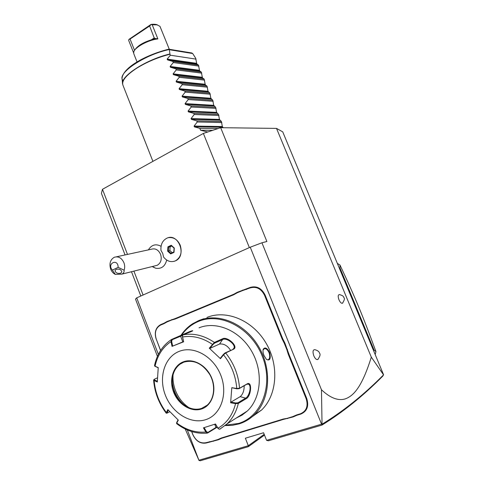 <?xml version="1.0" encoding="UTF-8"?>
<svg xmlns="http://www.w3.org/2000/svg" width="485" height="485" viewBox="0 0 485 485"><rect width="100%" height="100%" fill="white"/><g stroke="black" fill="none" stroke-linecap="round" stroke-linejoin="round"><path stroke-width="0.73" d="M125.051 254.94L101.413 193.351L102.474 189.289L203.367 133.436L220.681 127.688L276.511 128.398L282.725 131.847L383.496 374.565L382.938 375.948C363.392 395.712 343.059 412.092 321.955 425.084L268.429 440.774L266.568 440.338L263.573 432.747L245.368 438.216L248.296 445.709L198.905 460.229L187.313 429.959M157.425 356.366L135.503 299.112L136.709 297.857L250.242 247.204L321.567 424.169L322.034 424.223L321.47 389.764C330.309 398.088 338.3 401.107 345.441 398.828C352.85 395.996 361.464 388.697 371.31 357.148L383.587 374.899M371.31 357.148L276.511 128.398M321.47 389.764L261.93 242.785L266.883 241.506L220.681 127.688M342.762 302.986L342.483 303.234C341.343 303.531 340.167 302.379 338.954 299.766C337.833 296.487 337.984 294.765 339.421 294.583C342.313 295.323 343.786 296.347 343.853 297.657C344.914 298.275 344.459 300.13 342.483 303.234M318.19 359.167L317.784 359.518C316.432 359.9 315.111 358.676 313.813 355.844C312.534 351.861 312.849 349.794 314.759 349.637C317.73 350.485 319.294 351.649 319.451 353.122C320.646 354.22 320.088 356.354 317.784 359.518M249.363 247.599L203.367 133.436M143.087 295.013L133.908 271.121M127.488 254.413L102.474 189.289M153.114 267.102L155.727 268.229C161.384 269.126 165.046 266.398 166.701 260.057M161.056 246.289C156.043 243.634 151.932 244.646 148.725 249.326L148.398 249.878M140.82 296.026L131.49 271.727M198.905 460.229L185.228 429.007M250.242 247.204L261.93 242.785M321.567 424.169L266.568 440.338M158.359 354.371L136.709 297.857M163.869 323.725L163.954 323.234L167.058 321.482L167.004 321.955L163.869 323.725L160.638 325.065C155.764 327.836 154.309 332.528 156.273 339.148L160.547 350.528M156.194 339.185C154.157 332.322 155.667 327.448 160.729 324.574L163.954 323.234M233.74 294.262L237.213 292.322L237.201 292.807L233.685 294.765L233.74 294.262L175.291 318.53L167.058 321.482M282.112 338.954L282.694 338.712L284.865 343.004L284.295 343.295L282.112 338.954L264.561 295.329C261.142 288.623 256.316 286.168 250.084 287.963L250.127 287.453L237.213 292.322M250.127 287.453C256.589 285.592 261.597 288.138 265.143 295.098L282.694 338.712M296.559 414.96L296.935 415.263L293.195 416.906L292.782 416.615L296.559 414.96L300.476 413.766C306.502 411.116 308.393 406.097 306.15 398.706L306.732 398.446L288.872 354.056L284.865 343.004M306.732 398.446C309.06 406.115 307.102 411.322 300.852 414.069L296.935 415.263M221.712 438.276L218.383 439.762L217.965 439.501L221.33 438.003L221.712 438.276L283.507 419.373L293.195 416.906M191.727 431.571L192.854 434.512C195.91 440.962 200.275 443.696 205.943 442.714L206.325 442.981L218.383 439.762M206.325 442.981C200.444 444.005 195.916 441.168 192.751 434.481L191.623 431.541M198.935 460.423L200.305 460.75L248.344 446.667L248.296 445.709L264.198 434.33M264.489 435.075L248.344 446.667M321.991 424.272L321.955 425.084M383.489 374.935C363.944 394.693 343.459 411.122 322.034 424.223M156.273 339.148L160.602 350.443M171.835 319.494L171.72 319.997L167.004 321.955M233.685 294.765L175.212 319.021L171.72 319.997M242.561 290.103L242.476 290.618L237.201 292.807M250.084 287.963L242.476 290.618M287.472 349.473L286.865 349.673L284.295 343.295M306.15 398.706L288.284 354.305L286.865 349.673M287.538 418.634L287.205 418.325L292.782 416.615M221.33 438.003L283.131 419.076L287.205 418.325M213.339 441.308L212.988 441.023L217.965 439.501M205.943 442.714L212.988 441.023M252.067 416.809L261.651 409.964C277.359 394.869 279.312 364.817 265.635 342.434C252.103 319.954 226.137 309.533 206.919 317.433M225.192 425.563L232.291 425.345L239.153 423.872C244.87 422.071 249.945 419.022 254.364 414.73C270.266 399.416 272.194 368.794 258.275 345.993C244.501 323.083 218.159 312.492 198.759 320.573L192.63 323.75C187.859 326.835 183.87 330.849 180.675 335.79M203.712 318.772L199.832 320.161M263.992 355.475C263.034 353.013 262.773 350.958 263.203 349.321C264.919 346.811 267.071 347.866 269.66 352.48C271.006 358.803 269.921 361.101 266.404 359.367L263.992 355.475M225.689 425.151L238.565 423.435C261.942 416.536 273.807 384.569 262.3 356.269C251.133 327.854 220.614 312.019 198.656 321.349C191.599 324.277 185.84 328.982 181.378 335.474M236.25 418.04L242.112 415.099L247.338 411.001C261.482 397.724 263.397 370.843 251.315 350.667C239.36 330.394 216.183 320.791 199.008 327.836M191.605 331.437L183.227 334.802L182.675 335.408L182.506 337.16L183.657 341.792L172.029 346.369L170.999 341.61L171.575 339.451L189.574 331.613C191.939 330.74 192.975 330.503 192.684 330.897L186.531 333.474M217.219 427.17L207.671 432.996L207.174 433.117L205.864 432.02L203.439 427.837L215.516 423.987L217.953 428.213C226.822 423.162 232.691 414.966 235.564 403.629L230.624 402.786L231.806 387.679L236.765 388.503L239.529 388.236L247.223 383.835C252.461 380.925 251.206 396.542 246.004 398.797L238.317 403.447L235.564 403.629L235.722 402.968L230.908 402.15L240.208 396.645C242.87 394.299 244.197 390.655 244.197 385.72M233.558 349.2L225.67 352.971L223.543 354.832L223.349 354.462L220.335 358.239L220.451 358.706L209.277 348.182L214.394 342.422L222.421 338.851C227.259 335.929 238.941 346.702 233.558 349.2L225.022 352.947L223.349 354.462M182.548 335.881L182.506 337.16M183.657 341.792L182.59 336.996C192.593 335.268 202.506 337.705 212.339 344.32L212.879 344.641L214.552 343.15L222.579 339.567C226.695 337.087 237.153 345.514 233.449 348.806L232.921 349.176M220.451 358.706L223.543 354.832C231.381 364.768 235.789 375.996 236.765 388.503L236.844 388.837L239.063 388.667L246.756 384.259L248.35 384.156C252.048 385.454 249.272 396.494 245.628 398.149L237.935 402.786L235.722 402.968M215.407 424.023L217.747 428.073L218.432 428.825L219.82 429.17M217.747 428.073L218.147 428.601M227.132 423.841L227.804 423.399M217.013 426.812L207.926 432.408L206.446 431.632L204.124 427.624M169.847 411.71L166.919 413.178L168.313 410.098M166.391 413.159L166.337 412.523L166.979 412.644M171.12 339.749C162.481 345.672 156.952 354.274 154.521 365.557L155.067 366.236L158.237 367.6L157.322 381.992L154.163 380.567L153.6 380.046L154.127 379.44M206.446 431.632L205.864 432.02C195.679 432.935 185.973 429.934 176.752 423.011L178.316 420.125L167.852 409.613L166.337 412.523C159.183 402.914 155.127 392.268 154.163 380.567L154.545 380.016L154.297 379.276L157.51 377.785M172.029 346.369L172.672 346.108L171.666 341.47L170.999 341.61C162.748 347.169 157.437 355.378 155.067 366.236L158.213 367.83M154.988 366.333L155.394 366.611M171.666 341.47L172.157 339.73L182.687 335.384M172.672 346.108L183.494 341.616M205.688 419.677C220.857 414.996 228.253 393.947 220.79 375.238C213.552 356.445 193.788 345.466 179.28 351.328C164.657 356.918 158.383 377.172 165.288 394.984C171.981 412.862 190.623 424.642 205.688 419.677M209.277 348.182L209.896 348.406L212.879 344.641M209.896 348.406L219.547 344.035C223.821 343.538 227.489 345.623 230.557 350.303M231.806 387.679L236.844 388.837M230.624 402.786L230.908 402.15M178.092 419.913L176.716 422.447L176.679 423.696M176.716 422.447L176.595 423.49M157.346 381.271L154.545 380.016M182.79 362.574L179.971 364.229C175.249 367.885 172.678 373.159 172.26 380.064L172.63 385.939L174.218 391.759C177.692 400.192 183.245 405.727 190.878 408.376C194.618 409.498 198.213 409.498 201.663 408.376M184.106 362.04L183.803 362.149M173.054 374.796L172.993 375.851C172.793 380.749 173.606 385.611 175.437 390.431C178.328 397.761 182.839 403.514 188.968 407.685M263.046 350.018L264.477 348.557C266.229 348.539 267.762 349.928 269.072 352.728C270.224 356.699 269.812 359.088 267.847 359.882L266.52 359.47M173.897 261.403L175.449 260.845C187.24 255.947 178.498 232.63 166.992 238.147C162.548 240.414 160.541 244.501 160.971 250.399L162.742 253.479L163.554 257.02C167.004 261.312 170.969 262.585 175.449 260.845C180.753 257.541 182.336 252.327 180.214 245.216C177.595 239.572 173.715 237.056 168.568 237.662M155.109 265.822L157.231 265.295C160.941 262.997 162.051 259.323 160.559 254.273C158.359 249.733 155.267 248.053 151.284 249.248L116.461 256.808M167.919 246.841L167.64 251.163L170.684 253.916L174.018 252.352L174.297 248.011L171.241 245.258L167.919 246.841L168.574 247.132L168.331 250.903L170.987 253.303L173.812 251.976M167.64 251.163L169.859 250.551L172.242 252.709M171.241 245.258L174.097 248.12M174.018 252.352L173.891 251.939M170.684 253.916L170.981 253.303L173.812 251.97M171.702 246.034L170.102 246.798L169.859 250.551M170.102 246.798L168.574 247.132L171.423 245.78M112.399 270.096L115.327 274.407C113.229 273.376 111.677 271.6 110.671 269.09C109.083 263.597 110.277 259.663 114.254 257.286C118.382 256.038 121.608 257.844 123.924 262.718C124.863 265.295 124.93 267.805 124.118 270.236L118.152 267.338C118.085 257.862 106.348 263.567 112.399 270.096L118.152 267.338M115.327 274.407L121.917 274.116C123.554 273.31 124.287 272.018 124.118 270.236M120.759 273.176C117.594 273.831 115.679 272.982 115 270.642L116.054 269.363C119.213 268.702 121.141 269.545 121.826 271.885L120.759 273.176M373.486 350.461L374.062 350.061L375.942 351.583L375.178 354.535M339.385 268.314L340.009 268.072L374.062 350.061M337.342 263.404L339.979 265.028L340.009 268.072M339.979 265.028C355.426 298.026 362.75 315.608 375.942 351.583M207.695 131.999L200.572 130.241L199.814 128.367L194.412 126.876L194.091 126.076L197.243 121.984L196.795 120.862L191.393 119.358L191.072 118.564L194.23 114.496L193.782 113.375L188.38 111.865L188.065 111.071L191.223 107.021L190.775 105.912L185.373 104.384L185.058 103.596L188.222 99.57L187.774 98.461L182.378 96.927L182.057 96.133L185.228 92.132L184.779 91.022L179.383 89.482L179.068 88.694L182.239 84.711L181.79 83.608L176.401 82.056L176.085 81.268L179.256 77.309L178.813 76.206L173.418 74.648L173.103 73.859L176.285 69.925L175.837 68.821L170.447 67.251L170.132 66.469L173.315 62.559L172.872 61.456L167.483 59.873L167.173 59.097L170.356 55.205L169.962 54.229C157.734 57.351 146.561 62.074 136.424 68.391C126.1 75.254 121.583 80.807 122.887 85.051L152.914 161.366M223.233 127.719L222.33 126.506L221.396 121.505L219.45 119.425L218.505 114.393L216.583 112.362L215.625 107.3L213.721 105.318L212.745 100.225L210.86 98.279L209.878 93.162L208.01 91.265L207.016 86.112L205.464 85.002L205.167 84.263L204.155 79.085L202.627 78.012L202.324 77.273L201.305 72.065L199.796 71.04L199.493 70.301L198.456 65.063L196.965 64.081L196.667 63.341L195.667 58.188L192.666 53.526L191.842 52.98L168.95 49.234M168.44 49.343L169.368 49.731L169.962 54.229M196.043 59.121L170.356 55.205M133.611 52.816L128.695 40.449L128.901 39.412L151.041 24.414C153.915 24.08 156.091 24.262 157.564 24.959M137.061 61.965L133.757 53.653L133.769 51.889C134.872 47.239 148.483 39.873 157.886 38.915L154.363 38.333L154.594 38.879L154.169 39.012C143.833 41.831 137.225 45.717 134.363 50.658M169.301 49.294L159.971 26.348L157.164 24.862L152.199 24.759L157.886 38.915M152.199 24.759L151.041 24.414M151.126 24.559L149.623 25.984L154.363 38.333M134.515 50.276L130.059 39.055L128.901 39.412M130.059 39.055L149.623 25.984M198.456 65.063L172.872 61.456M198.88 66.112L173.315 62.559M201.305 72.065L175.837 68.821M201.73 73.114L176.285 69.925M204.155 79.085L178.813 76.206M204.585 80.134L179.256 77.309M207.016 86.112L181.79 83.608M207.441 87.167L182.239 84.711M209.878 93.162L184.779 91.022M210.308 94.217L185.228 92.132M212.745 100.225L187.774 98.461M213.176 101.28L188.222 99.57M215.625 107.3L190.775 105.912M216.055 108.361L191.223 107.021M218.505 114.393L193.782 113.375M218.941 115.454L194.23 114.496M221.396 121.505L196.795 120.862M221.827 122.566L197.243 121.984M218.05 128.561L199.814 128.367M200.572 130.241L212.739 130.326M160.638 325.065L160.729 324.574M175.212 319.021L175.291 318.53M246.38 289.496L246.428 288.993M264.561 295.329L265.143 295.098M288.284 354.305L288.872 354.056M300.476 413.766L300.852 414.069M283.131 419.076L283.507 419.373M209.35 441.671L209.732 441.944M237.935 402.786L238.317 403.447C236.334 411.729 232.618 418.513 227.168 423.805L219.832 429.183M225.022 352.947L225.67 352.971C233.934 363.362 238.559 375.117 239.529 388.236L239.063 388.667M183.227 334.802C193.697 332.916 204.088 335.456 214.394 342.422L214.552 343.15M222.421 338.851L222.579 339.567L219.547 344.035M247.223 383.835L246.756 384.259M246.004 398.797L245.628 398.149L240.208 396.645M215.673 427.97L215.928 427.394L214.709 424.248M171.575 339.451L172.157 339.73M180.068 336.044L180.644 336.311L182.809 341.901M189.574 331.613L189.496 332.146M207.671 432.996L207.926 432.408M201.56 408.994C211.969 405.666 216.94 391.225 211.854 378.415C206.925 365.551 193.412 357.882 183.342 361.828C173.194 365.593 168.75 379.658 173.569 392.038C178.244 404.466 191.223 412.517 201.56 408.994M183.754 362.174L179.941 364.247C161.026 376.56 180.402 416.615 201.633 408.394L207.15 405.217C214.522 398.858 215.849 385.302 210.029 374.79C202.821 363.598 194.067 359.391 183.773 362.168M269.66 352.48L269.072 352.728M122.887 85.051L122.614 84.05C120.104 76.466 146.264 59.431 169.895 53.993M169.289 49.519C146.282 54.253 119.54 71.38 122.099 79.055L123.038 81.007M169.368 49.731L192.666 53.526M151.569 39.673L154.382 37.836M167.173 59.097L196.667 63.341M167.483 59.873L196.965 64.081M170.132 66.469L199.493 70.301M170.447 67.251L199.796 71.04M173.103 73.859L202.324 77.273M173.418 74.648L202.627 78.012M176.085 81.268L205.167 84.263M176.401 82.056L205.464 85.002M179.068 88.694L208.01 91.265M179.383 89.482L208.314 92.004M182.057 96.133L210.86 98.279M182.378 96.927L211.163 99.025M185.058 103.596L213.721 105.318M185.373 104.384L214.024 106.063M188.065 111.071L216.583 112.362M188.38 111.865L216.886 113.114M191.072 118.564L219.45 119.425M191.393 119.358L219.754 120.177M194.091 126.076L222.33 126.506M194.412 126.876L222.633 127.258M254.364 414.73L261.651 409.964M247.338 411.001L227.168 423.805L219.632 429.274M166.228 413.159L166.919 413.178M153.6 380.094C154.576 392.201 158.765 403.211 166.173 413.111M154.666 365.975L155.054 366.405M247.78 384.005L248.35 384.156M176.637 423.66C186.222 430.922 196.401 434.075 207.174 433.117M179.971 364.229L183.73 362.18C193.951 359.385 202.694 363.604 209.95 374.826C215.795 385.387 214.431 398.925 207.15 405.217M172.26 380.064L172.993 375.851M263.203 349.321L263.094 349.849M263.852 348.782L264.477 348.557M155.727 268.229L152.223 266.544M173.812 252.012L174.06 248.156L171.344 245.707M121.917 274.116L157.231 265.295M122.614 84.05L122.099 79.055M122.032 78.291C123.141 66.954 147.585 54.393 168.622 49.234"/></g></svg>
